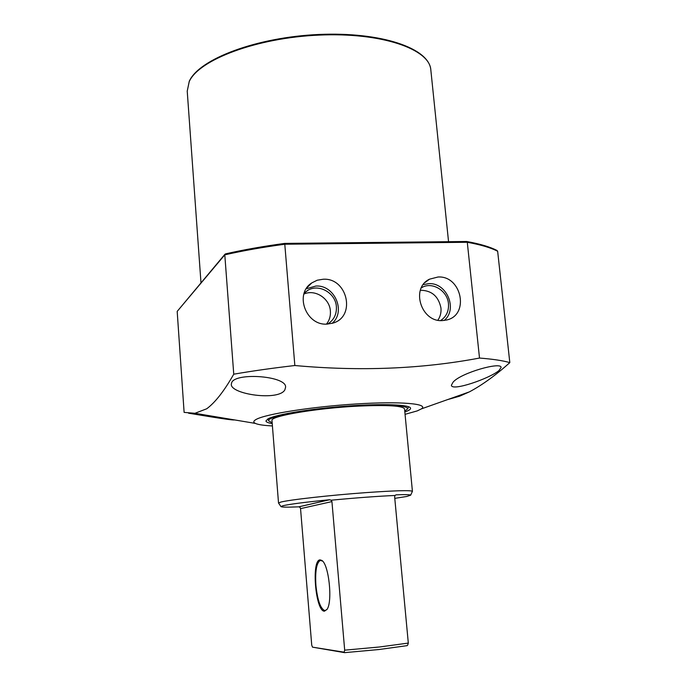 <?xml version="1.0" encoding="UTF-8"?>
<svg xmlns="http://www.w3.org/2000/svg" width="687" height="687" viewBox="0 0 687 687"><rect width="100%" height="100%" fill="white"/><g stroke="black" fill="none" stroke-linecap="round" stroke-linejoin="round"><path stroke-width="1.03" d="M231.82 382.247C236.886 372.234 286.926 376.072 285.586 387.236L284.847 389.898C278.596 401.285 230.48 394.286 231.287 384.273L231.82 382.247M453.111 382.118C460.925 372.835 501.501 361.414 501.098 367.493L498.994 370.542C489.805 378.443 451.496 391.745 451.402 385.235L453.111 382.118M188.607 413.222C191.982 413.634 231.914 420.65 234.559 419.92M272.413 425.931C263.825 425.511 258.132 424.66 255.341 423.398C253.074 422.316 253.34 420.994 256.122 419.448C265.448 414.063 311.984 406.678 356.39 403.947C400.89 401.148 429.22 403.733 421.423 408.868L417.249 410.895L405.055 414.33M224.915 254.276L177.186 311.4L184.116 412.389L194.962 413.291L206.71 408.782C215.22 402.479 224.237 390.946 233.752 374.192C252.361 370.98 272.722 368.086 294.843 365.518C360.04 371.469 421.595 368.979 479.509 358.056C492.94 359.112 503.039 360.632 509.814 362.624C495.662 375.3 482.18 385.046 469.367 391.882L459.723 396.15L447.503 399.628M323.191 279.24C347.553 277.6 356.261 316.827 332.8 323.139L327.098 324.109C305.93 325.836 294.122 293.864 311.812 282.898L317.196 280.227L323.191 279.24M332.173 323.328C346.222 311.494 334.526 284.753 315.908 286.032L306.222 288.798M438.005 277.007C461.733 275.41 469.788 315.204 446.576 320.005L442.428 320.589C421.071 322.358 410.422 287.965 429.521 279.18L438.005 277.007M444.154 320.46C458.066 309.348 446.756 282.383 428.774 283.654L423.218 284.633M404.832 411.968L406.163 411.487C409.16 410.337 410.628 409.28 410.577 408.31C410.611 404.617 383.045 403.441 347.115 406.077C311.22 408.679 276.011 414.476 268.067 418.821L265.929 420.968C266.075 422.058 268.17 422.926 272.224 423.57M327.622 324.084C333.848 320.151 336.776 314.354 336.39 306.694C335.677 293.091 319.12 283.482 307.888 290.266L304.229 292.971M326.471 324.118C329.442 320.348 330.739 315.977 330.378 311.013C329.683 298.356 314.972 288.901 303.877 294.079M440.599 320.554C446.335 316.724 448.954 311.117 448.465 303.748C447.589 291.331 433.445 281.979 422.909 286.943L421.389 287.69M437.859 320.202C440.333 316.63 441.363 312.559 440.951 307.991C438.521 296.295 431.659 290.378 420.35 290.249M272.155 422.737L268.789 420.925C265.225 416.408 315.05 407.743 359.782 405.631C390.714 404.325 406.713 405.364 407.76 408.765L404.746 411.135M509.814 362.624L497.654 251.27L496.976 250.454C490.08 246.908 480.033 243.928 466.834 241.515M479.509 358.056L467.289 242.279L466.713 241.489L284.727 243.438C263.344 246.324 243.67 249.81 225.688 253.881L225.491 253.889C243.524 249.793 263.267 246.298 284.719 243.404L284.71 243.438M294.843 365.518L284.719 243.404L466.653 241.498M233.752 374.192L224.795 254.843L225.491 253.889M331.125 500.205L331.933 501.596L344.685 650.168L344.144 652.186L312.491 647.154L311.726 645.102L300.545 508.629L299.987 507.307L298.768 506.834C287.123 507.332 281.181 507.238 280.94 506.534L283.035 505.701C289.914 504.138 305.423 502.145 329.562 499.732L331.125 500.205C356.476 497.792 377.756 496.22 394.965 495.473L396.098 494.82C405.493 494.485 410.354 494.606 410.654 495.19L412.423 491.317L404.54 408.911C402.917 405.794 387.648 404.849 358.734 406.094C316.741 408.078 269.673 416.15 271.983 420.513L278.527 503.064L280.665 502.128C288.652 499.87 330.748 495.138 366.532 492.579C395.437 490.57 410.732 490.149 412.423 491.317L412.32 491.531M410.654 495.19L406.687 496.486L394.785 498.358M344.144 652.186L344.599 652.65L379.001 649.524L407.151 645.643L407.683 645.076L408.31 643.075L394.647 496.933L394.965 495.473M344.685 650.168L379.602 646.974L408.31 643.075M322.538 561.056L320.219 560.429C316.501 562.945 315.067 571.292 315.917 585.47C317.54 600.438 320.528 608.828 324.891 610.631L326.935 609.558M320.159 559.888C311.151 559.424 315.453 611.619 324.453 611.19L327.106 609.283C332.826 601.219 328.747 564.104 321.825 560.437L320.159 559.888M278.656 503.228L280.94 506.534M344.599 652.65L312.491 647.154M189.337 81.118C199.324 58.91 256.723 37.21 318.914 34.47C381.096 31.748 429.1 48.056 430.818 69.851C429.615 49.078 381.457 32.212 318.983 35.106C256.534 37.811 198.809 59.821 189.226 81.59L187.225 91.156L200.982 282.743M177.186 311.4L224.795 254.843C243.052 250.695 263.061 247.157 284.813 244.228L467.289 242.279C480.677 244.709 490.801 247.706 497.654 251.27M298.768 506.834L329.562 499.732M300.545 508.629L331.933 501.596M255.341 423.398L194.962 413.291M268.789 420.925L267.698 419.018M407.76 408.765L408.499 406.704M421.243 287.982L422.909 286.943M304.092 293.366L307.888 290.266M425.021 282.529L429.521 279.18M306.952 287.707L311.812 282.898M421.423 408.868L469.367 391.882M189.286 81.229L187.225 91.156M430.818 69.851L448.551 241.687M320.219 560.429L321.078 560.36M298.871 506.834L329.726 499.724M322.315 560.884L321.825 560.437"/></g></svg>
